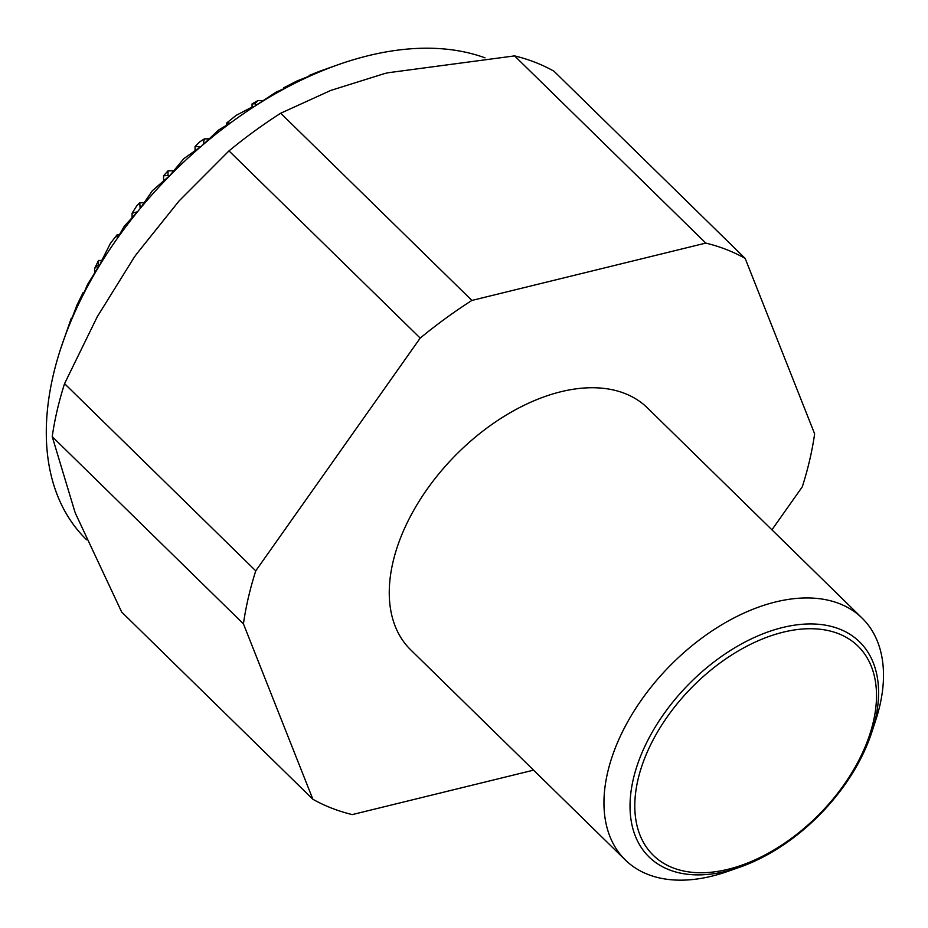 <?xml version="1.0" encoding="UTF-8"?>
<svg xmlns="http://www.w3.org/2000/svg" width="928" height="928" viewBox="0 0 928 928"><rect width="100%" height="100%" fill="white"/><g stroke="black" fill="none" stroke-linecap="round" stroke-linejoin="round"><path stroke-width="1.39" d="M86.606 539.76L86.362 539.528A317.318 194.926 -45.6 0 1 85.515 538.692A317.318 194.926 -45.6 0 1 84.274 537.428A317.318 194.926 -45.6 0 1 68.347 517.093A317.318 194.926 -45.6 0 1 67.002 514.889A317.318 194.926 -45.6 0 1 57.478 495.506A317.318 194.926 -45.6 0 1 51.655 477.433A317.318 194.926 -45.6 0 1 50.576 472.955A317.318 194.926 -45.6 0 1 47.015 449.593A317.318 194.926 -45.6 0 1 46.4 425.5A317.318 194.926 -45.6 0 1 48.511 400.745A317.318 194.926 -45.6 0 1 53.209 375.353A317.318 194.926 -45.6 0 1 60.471 349.322A317.318 194.926 -45.6 0 1 60.598 348.951A317.318 194.926 -45.6 0 1 70.331 322.666L71.305 318.142L72.001 318.142M739.651 867.239L727.239 871.578A169.244 103.959 -45.6 0 1 625.321 859.978A169.244 103.959 -45.6 0 1 607.643 772.421A169.244 103.959 -45.6 0 1 720.766 625.368A169.244 103.959 -45.6 0 1 862.124 618.129A169.244 103.959 -45.6 0 1 879.814 705.686A169.244 103.959 -45.6 0 1 875.87 719.768L871.798 732.273A150.475 92.429 -45.6 0 1 739.651 867.239A150.475 92.429 -45.6 0 1 725.94 871.322A150.475 92.429 -45.6 0 1 633.314 779.079A150.475 92.429 -45.6 0 1 782.675 627.502A150.475 92.429 -45.6 0 1 875.301 719.745A150.475 92.429 -45.6 0 1 871.798 732.273M625.321 859.978L410.628 649.774A169.244 103.959 -45.6 0 1 392.95 562.206A169.244 103.959 -45.6 0 1 506.073 415.152A169.244 103.959 -45.6 0 1 647.431 407.914L862.124 618.129M728.062 869.292A146.334 89.888 134.4 0 0 873.318 721.88A146.334 89.888 134.4 0 0 783.244 632.177A146.334 89.888 134.4 0 0 637.988 779.578A146.334 89.888 134.4 0 0 728.062 869.292M52.223 436.636L243.426 623.848A349.056 214.414 -45.6 0 1 255.757 570.848L64.554 383.647A349.056 214.414 134.4 0 0 57.153 410.443A349.056 214.414 134.4 0 0 52.223 436.636L74.797 511.56A317.318 194.926 -45.6 0 0 75.957 514.483L121.672 612.051L312.875 799.263A349.056 214.414 -45.6 0 0 352.257 814.598L533.565 770.147M745.172 258.425L553.97 71.212A349.056 214.414 134.4 0 0 514.588 55.889L705.79 243.09A349.056 214.414 -45.6 0 1 745.172 258.425L814.633 433.84A349.056 214.414 -45.6 0 1 802.291 486.829L771.934 529.818M280.708 113.228A349.056 214.414 134.4 0 0 228.984 150.893L420.198 338.094A349.056 214.414 -45.6 0 1 471.911 300.428L280.708 113.228L330.82 90.41L384.122 73.706A317.318 194.926 -45.6 0 1 388.032 72.755L514.588 55.889M228.984 150.893L179.116 200.9L136.578 253.994A317.318 194.926 -45.6 0 0 133.829 257.891L97.243 316.796L64.554 383.647M243.426 623.848L312.875 799.263M309.105 75.481L313.884 74.31A317.318 194.926 -45.6 0 1 339.277 64.31L319.22 71.421L309.105 75.481L309.117 76.166M283.62 87.858L286.764 87.429A317.318 194.926 -45.6 0 1 313.884 74.31L296.832 81.049L283.62 87.858L283.632 88.81M258.158 103.588L258.958 103.553A317.318 194.926 -45.6 0 1 286.764 87.429L275.894 92.255L258.158 103.948M252.288 106.917L236.188 115.35L226.594 123.053L230.353 123.064A317.318 194.926 -45.6 0 1 250.989 108.68A317.318 194.926 -45.6 0 1 258.958 103.553L250.989 108.68L252.288 106.917L253.425 106.917M256.14 104.992L254.852 103.762L257.775 100.642L262.508 100.642M257.775 100.642L252.045 103.924L252.068 107.033M226.594 123.053L226.606 125.245M204.357 138.864L199.682 141.903L195.054 146.566L200.808 146.647A317.318 194.926 -45.6 0 1 203.128 144.652A317.318 194.926 -45.6 0 1 230.353 123.064L218.498 130.059L203.128 144.652L204.357 138.864L209.009 138.864M195.054 146.566L195.077 150.58M169.65 175.462L170.044 175.438A317.318 194.926 -45.6 0 1 200.808 146.647L183.848 158.618L169.65 175.763M168.026 177.097L152.424 190.658L140.14 208.58A317.318 194.926 -45.6 0 1 168.026 177.503A317.318 194.926 -45.6 0 1 170.044 175.438L168.339 177.097M168.908 176.39L168.014 175.543L168.014 170.822L173.408 170.822M168.014 170.822L163.548 175.798L163.572 180.832M139.768 202.791L136.729 205.888L132.078 213.254L137.541 211.758L124.259 226.235L117.311 238.426A317.318 194.926 -45.6 0 1 137.541 211.758A317.318 194.926 -45.6 0 1 140.14 208.58L139.768 202.791L143.979 202.791M132.078 213.254L132.089 217.488M117.125 234.761L110.386 243.414L100.665 262.694L101.848 261.719A317.318 194.926 -45.6 0 1 117.311 238.426L117.125 234.761L119.364 234.761M100.665 262.694L100.665 263.436M98.449 266.742L87.464 284.629L82.905 295.336A317.318 194.926 -45.6 0 1 98.438 267.287A317.318 194.926 -45.6 0 1 101.848 261.719L98.704 266.742M99.331 265.454L98.472 264.642L98.542 260.455L101.755 260.466M98.542 260.455L94.586 268.54L94.598 272.681M83.195 292.436L76.838 305.335L70.331 322.666A317.318 194.926 -45.6 0 1 82.905 295.336L83.195 292.436L84.123 292.436M71.305 318.142L60.471 349.322M339.277 64.31A317.318 194.926 -45.6 0 1 340.356 63.939A317.318 194.926 -45.6 0 1 366.212 56.202A317.318 194.926 -45.6 0 1 368.196 55.703A317.318 194.926 -45.6 0 1 391.477 51.028A317.318 194.926 -45.6 0 1 416.127 48.476A317.318 194.926 -45.6 0 1 440.15 48.65A317.318 194.926 -45.6 0 1 463.478 51.771A317.318 194.926 -45.6 0 1 473.431 54.149A317.318 194.926 -45.6 0 1 485.019 57.838M94.586 268.54L98.472 264.642M163.548 175.798L168.014 175.543M252.045 103.924L254.852 103.762M705.79 243.09L471.911 300.428M420.198 338.094L255.757 570.848"/></g></svg>
